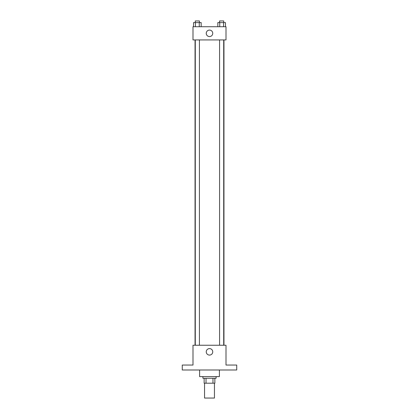 <?xml version="1.0" encoding="UTF-8"?>
<svg xmlns="http://www.w3.org/2000/svg" width="419" height="419" viewBox="0 0 419 419"><rect width="100%" height="100%" fill="white"/><g stroke="black" fill="none" stroke-linecap="round" stroke-linejoin="round"><path stroke-width="0.63" d="M204.551 383.196L204.551 398.05L214.449 398.05L214.449 383.196M212.972 378.247L212.972 383.196L204.137 383.196L204.137 378.247M212.972 383.196L214.863 383.196L214.863 378.247L214.863 383.196M216.099 376.597L216.099 378.247L202.901 378.247L202.901 376.597M206.028 378.247L206.028 383.196M199.596 369.993L199.596 376.597L219.404 376.597L219.404 369.993M236.73 369.993L182.27 369.993L182.27 365.043L192.997 365.043L192.997 345.24L226.003 345.24L226.003 365.043L236.73 365.043L236.73 369.993M212.747 351.84A3.247 3.247 0 0 1 207.876 354.652A3.247 3.247 0 0 1 207.876 349.032A3.247 3.247 0 0 1 212.747 351.84M223.956 39.931L223.956 345.24M219.582 345.24L219.582 39.931M199.418 39.931L199.418 345.24M226.003 39.931L192.997 39.931L192.997 26.727L226.003 26.727L226.003 39.931M212.747 33.326A3.247 3.247 0 0 1 207.876 36.139A3.247 3.247 0 0 1 207.876 30.519A3.247 3.247 0 0 1 212.747 33.326M225.459 26.727L225.459 22.6L217.833 22.6L217.833 26.727M223.552 22.6L223.552 26.727M219.739 22.6L219.739 26.727M219.582 22.6L219.582 20.95L223.709 20.95L223.709 22.6M201.167 26.727L201.167 22.6L193.541 22.6L193.541 26.727M199.261 22.6L199.261 26.727M195.448 22.6L195.448 26.727M195.291 22.6L195.291 20.95L199.418 20.95L199.418 22.6M195.044 39.931L195.044 345.24M223.709 345.24L223.709 39.931M195.291 39.931L195.291 345.24"/></g></svg>
